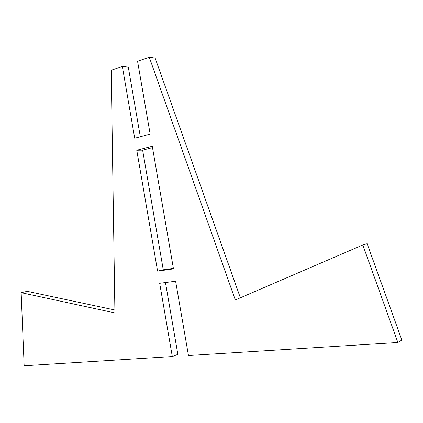 <?xml version="1.0" encoding="UTF-8"?>
<svg xmlns="http://www.w3.org/2000/svg" width="423" height="423" viewBox="0 0 423 423"><rect width="100%" height="100%" fill="white"/><g stroke="black" fill="none" stroke-linecap="round" stroke-linejoin="round"><path stroke-width="0.63" d="M397.863 342.493L362.818 244.975L367.148 243.727L401.85 340.055L397.863 342.493L188.468 355.537L175.614 281.216L159.688 283.294L172.304 356.541L24.153 365.768L21.15 292.668L114.929 312.925L111.207 70.239L122.342 66.432L128.312 67.141L140.314 136.729M362.818 244.975L235.304 299.97L149.271 57.232L155.125 58.046L240.364 297.787M122.342 66.432L134.71 138.247L150.16 134.07L137.565 61.229L149.271 57.232M173.478 268.88L157.594 271.132L136.777 150.26L152.269 146.258L173.478 268.88M165.467 282.543L177.856 354.379L172.304 356.541M21.15 292.668L27.299 291.336L114.887 310.017M152.502 147.606L142.625 150.144L163.273 269.821L173.393 268.383M157.594 271.132L163.273 269.821M142.625 150.144L136.777 150.26"/></g></svg>
